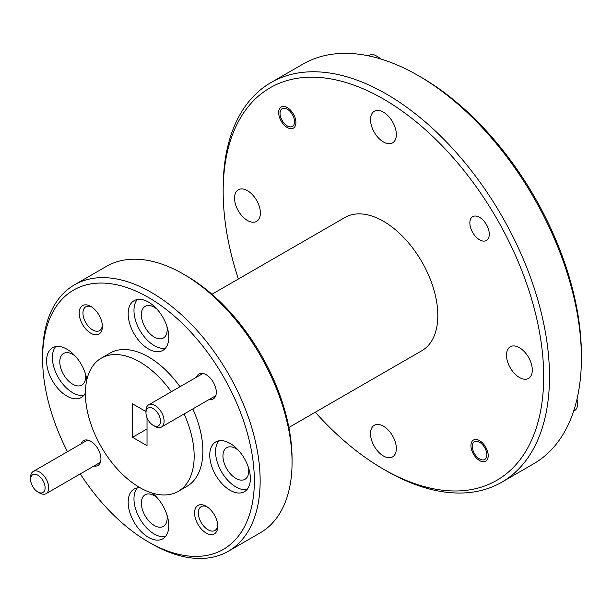 <?xml version="1.0" encoding="UTF-8"?>
<svg xmlns="http://www.w3.org/2000/svg" width="612" height="612" viewBox="0 0 612 612"><rect width="100%" height="100%" fill="white"/><g stroke="black" fill="none" stroke-linecap="round" stroke-linejoin="round"><path stroke-width="0.92" d="M288.872 427.482L421.89 350.691A76.913 44.408 -120 0 0 433.678 289.055A76.913 44.408 -120 0 0 383.433 221.276A76.913 44.408 -120 0 0 344.969 217.467L211.959 294.265M383.433 426.182A18.253 10.542 -120 0 0 374.299 425.271A18.253 10.542 -120 0 0 371.507 439.906A18.253 10.542 -120 0 0 383.433 455.986A18.253 10.542 -120 0 0 392.56 456.889A18.253 10.542 -120 0 0 395.352 442.262A18.253 10.542 -120 0 0 383.433 426.182M247.462 190.676A18.253 10.542 -120 0 0 238.336 189.766A18.253 10.542 -120 0 0 235.536 204.4A18.253 10.542 -120 0 0 247.462 220.481A18.253 10.542 -120 0 0 256.589 221.391A18.253 10.542 -120 0 0 259.389 206.757A18.253 10.542 -120 0 0 247.462 190.676M383.433 112.172A18.253 10.542 -120 0 0 374.299 111.269A18.253 10.542 -120 0 0 371.507 125.896A18.253 10.542 -120 0 0 383.433 141.984A18.253 10.542 -120 0 0 392.56 142.887A18.253 10.542 -120 0 0 395.352 128.26A18.253 10.542 -120 0 0 383.433 112.172M519.397 347.677A18.253 10.542 -120 0 0 510.27 346.774A18.253 10.542 -120 0 0 507.47 361.401A18.253 10.542 -120 0 0 519.397 377.482A18.253 10.542 -120 0 0 528.523 378.392A18.253 10.542 -120 0 0 531.323 363.765A18.253 10.542 -120 0 0 519.397 347.677M287.288 107.59A12.202 7.046 -120 0 0 281.183 106.985A12.202 7.046 -120 0 0 279.309 116.762A12.202 7.046 -120 0 0 287.288 127.518A12.202 7.046 -120 0 0 293.385 128.122A12.202 7.046 -120 0 0 295.259 118.345A12.202 7.046 -120 0 0 287.288 107.59M479.571 440.64A12.202 7.046 -120 0 0 473.474 440.036A12.202 7.046 -120 0 0 471.6 449.82A12.202 7.046 -120 0 0 479.571 460.568A12.202 7.046 -120 0 0 485.676 461.173A12.202 7.046 -120 0 0 487.55 451.396A12.202 7.046 -120 0 0 479.571 440.64M479.571 217.352A13.739 7.933 -120 0 0 472.701 216.671A13.739 7.933 -120 0 0 470.597 227.679A13.739 7.933 -120 0 0 479.571 239.789A13.739 7.933 -120 0 0 486.448 240.47A13.739 7.933 -120 0 0 488.552 229.462A13.739 7.933 -120 0 0 479.571 217.352M238.374 279.011A226.647 130.853 60 0 1 223.166 191.556A226.647 130.853 60 0 1 383.433 99.022A226.647 130.853 60 0 1 543.693 376.61A226.647 130.853 60 0 1 383.433 469.136L386.333 470.812A230.747 133.225 -120 0 0 501.702 482.241A230.747 133.225 -120 0 0 537.076 297.34A230.747 133.225 -120 0 0 386.333 94.003A230.747 133.225 -120 0 0 270.955 82.574A230.747 133.225 -120 0 0 223.166 188.205A230.747 133.225 -120 0 0 223.173 189.888M501.702 482.241L533.61 463.819A230.747 133.225 -120 0 0 581.4 358.181A230.747 133.225 -120 0 0 418.241 75.582L418.241 75.582A230.747 133.225 -120 0 0 302.863 64.153L270.955 82.574M85.305 373.366A18.253 10.542 60 0 1 81.824 385.086A18.253 10.542 60 0 1 72.698 384.183A18.253 10.542 60 0 1 60.772 368.095A18.253 10.542 60 0 1 63.571 353.468A18.253 10.542 60 0 1 72.698 354.371A18.253 10.542 60 0 1 75.46 356.314M166.885 326.265A18.253 10.542 60 0 1 163.404 337.985A18.253 10.542 60 0 1 154.278 337.082A18.253 10.542 60 0 1 142.351 320.994A18.253 10.542 60 0 1 145.151 306.367A18.253 10.542 60 0 1 154.278 307.27A18.253 10.542 60 0 1 157.039 309.213M166.885 514.669A18.253 10.542 60 0 1 163.404 526.389A18.253 10.542 60 0 1 154.278 525.486A18.253 10.542 60 0 1 142.351 509.398A18.253 10.542 60 0 1 145.151 494.771A18.253 10.542 60 0 1 154.278 495.674A18.253 10.542 60 0 1 157.039 497.617M248.464 467.568A18.253 10.542 60 0 1 244.984 479.288A18.253 10.542 60 0 1 235.857 478.385A18.253 10.542 60 0 1 223.931 462.297A18.253 10.542 60 0 1 226.731 447.67A18.253 10.542 60 0 1 235.857 448.573A18.253 10.542 60 0 1 238.619 450.516M102.349 325.347A13.739 7.933 60 0 1 99.542 330.625A13.739 7.933 60 0 1 92.672 329.945A13.739 7.933 60 0 1 82.957 313.115A13.739 7.933 60 0 1 85.802 306.826A13.739 7.933 60 0 1 91.777 307.033M217.727 525.18A13.739 7.933 60 0 1 214.919 530.459A13.739 7.933 60 0 1 208.049 529.778A13.739 7.933 60 0 1 199.068 517.668A13.739 7.933 60 0 1 201.18 506.652A13.739 7.933 60 0 1 207.147 506.866M292.062 462.435L292.062 459.084A149.726 86.445 -120 0 0 186.186 275.706L183.286 274.031A153.834 88.816 60 0 1 292.062 462.435A153.834 88.816 60 0 1 260.199 532.853L228.291 551.274A153.834 88.816 60 0 1 151.378 543.655L151.378 543.655A153.834 88.816 60 0 1 151.371 543.655M581.4 358.181L581.4 354.838A226.647 130.853 -120 0 0 421.14 77.257A226.647 130.853 -120 0 0 421.14 77.25L418.241 75.582L421.14 77.257M81.144 443.799A14.359 8.293 60 0 1 90.79 441.313A14.359 8.293 60 0 1 100.942 458.893A14.359 8.293 60 0 1 93.965 466M196.521 377.191A14.359 8.293 60 0 1 206.16 374.697L206.16 374.697A14.359 8.293 60 0 1 216.311 392.284A14.359 8.293 60 0 1 209.342 399.391M102.395 326.51A16.409 9.471 60 0 1 90.79 333.211A16.409 9.471 60 0 1 79.185 313.115A16.409 9.471 60 0 1 90.79 306.413A16.409 9.471 60 0 1 102.395 326.51M206.16 533.044A16.409 9.471 60 0 1 194.562 512.948A16.409 9.471 60 0 1 206.16 506.246L206.16 506.246A16.409 9.471 60 0 1 217.765 526.343A16.409 9.471 60 0 1 206.16 533.044M67.473 451.694A149.726 86.445 60 0 1 42.603 358.601L42.603 355.251A153.834 88.816 60 0 1 74.457 284.832A153.834 88.816 60 0 1 151.378 292.452A153.834 88.816 60 0 1 251.869 428.01A153.834 88.816 60 0 1 228.291 551.274M85.389 392.988A28.718 16.578 60 0 1 81.251 397.494A28.718 16.578 60 0 1 66.892 396.071A28.718 16.578 60 0 1 48.134 370.773A28.718 16.578 60 0 1 52.54 347.761A28.718 16.578 60 0 1 66.892 349.184A28.718 16.578 60 0 1 86.843 379.761M83.859 395.306A28.718 16.578 60 0 1 72.698 392.728A28.718 16.578 60 0 1 54.82 370.084A28.718 16.578 60 0 1 55.73 346.599M148.479 348.97A28.718 16.578 60 0 1 129.713 323.672A28.718 16.578 60 0 1 134.12 300.66A28.718 16.578 60 0 1 148.479 302.083A28.718 16.578 60 0 1 167.237 327.382A28.718 16.578 60 0 1 162.83 350.393A28.718 16.578 60 0 1 148.479 348.97M165.439 348.205A28.718 16.578 60 0 1 154.278 345.619A28.718 16.578 60 0 1 136.407 322.983A28.718 16.578 60 0 1 137.317 299.498M152.273 493.088A28.718 16.578 60 0 1 167.879 518.234A28.718 16.578 60 0 1 162.83 538.797A28.718 16.578 60 0 1 148.479 537.374A28.718 16.578 60 0 1 129.713 512.076A28.718 16.578 60 0 1 134.12 489.064A28.718 16.578 60 0 1 140.094 487.733M165.439 536.609A28.718 16.578 60 0 1 154.278 534.031A28.718 16.578 60 0 1 136.407 511.387A28.718 16.578 60 0 1 137.317 487.902M230.058 490.273A28.718 16.578 60 0 1 211.301 464.975A28.718 16.578 60 0 1 215.699 441.963A28.718 16.578 60 0 1 230.058 443.386A28.718 16.578 60 0 1 248.816 468.685A28.718 16.578 60 0 1 244.418 491.696A28.718 16.578 60 0 1 230.058 490.273M247.018 489.508A28.718 16.578 60 0 1 235.857 486.923A28.718 16.578 60 0 1 217.987 464.286A28.718 16.578 60 0 1 218.897 440.801M42.603 358.601A149.726 86.445 60 0 1 148.479 297.478A149.726 86.445 60 0 1 254.347 480.856A149.726 86.445 60 0 1 148.479 541.98L151.378 543.655L148.471 541.98A149.726 86.445 60 0 1 148.471 541.98A149.726 86.445 60 0 1 80.294 473.895M184.105 413.964A76.913 44.408 60 0 1 178.23 491.367A76.913 44.408 60 0 1 139.773 487.557A76.913 44.408 60 0 1 89.528 419.778A76.913 44.408 60 0 1 101.317 358.142A76.913 44.408 60 0 1 139.773 361.952A76.913 44.408 60 0 1 171.284 391.757M178.23 491.367L186.935 486.341A76.913 44.408 -120 0 0 192.803 408.938M179.989 386.73A76.913 44.408 -120 0 0 148.479 356.926A76.913 44.408 -120 0 0 110.015 353.116L101.317 358.142M386.325 470.812A230.747 133.225 -120 0 0 386.333 470.812A230.747 133.225 -120 0 0 386.325 470.812L383.426 469.136A226.647 130.853 60 0 1 383.426 469.136A226.647 130.853 60 0 1 315.287 412.236M74.457 284.832L106.366 266.411A153.834 88.816 60 0 1 183.286 274.031L186.186 275.706M147.025 417.751L147.025 445.689L132.521 437.312L132.521 403.821L145.97 411.585M147.025 428.943L132.521 437.312M573.643 411.096L574.813 410.423A12.821 7.398 -120 0 0 577.468 404.555A12.821 7.398 -120 0 0 576.764 400.095M479.571 442.231A10.259 5.921 60 0 1 486.823 454.793A10.259 5.921 60 0 1 479.571 458.977L480.956 459.773L479.571 458.977A10.259 5.921 60 0 1 472.319 446.423A10.259 5.921 60 0 1 479.571 442.231M577.468 404.555L577.468 402.459A10.259 5.921 -120 0 0 576.986 399.162M145.97 412.802L145.97 410.706A12.821 7.398 60 0 1 148.632 404.838A12.821 7.398 60 0 1 155.035 405.473A12.821 7.398 60 0 1 164.1 421.171A12.821 7.398 60 0 1 161.446 427.038A12.821 7.398 60 0 1 155.035 426.403L153.222 425.363A10.259 5.921 60 0 1 145.97 412.802A10.259 5.921 60 0 1 153.222 408.609A10.259 5.921 60 0 1 160.474 421.171A10.259 5.921 60 0 1 153.222 425.363M30.6 479.41L30.6 477.314A12.821 7.398 60 0 1 33.255 471.447A12.821 7.398 60 0 1 39.665 472.082A12.821 7.398 60 0 1 48.731 487.787A12.821 7.398 60 0 1 46.076 493.654A12.821 7.398 60 0 1 39.665 493.02L37.852 491.972A10.259 5.921 60 0 1 30.6 479.41A10.259 5.921 60 0 1 37.852 475.226A10.259 5.921 60 0 1 45.104 487.787A10.259 5.921 60 0 1 37.852 491.972M379.624 58.637A12.821 7.398 -120 0 0 376.12 55.799L376.12 55.799A12.821 7.398 -120 0 0 369.709 55.164L368.539 55.837M287.288 109.181A10.259 5.921 60 0 1 294.54 121.742A10.259 5.921 60 0 1 287.288 125.927L288.665 126.722L287.288 125.927A10.259 5.921 60 0 1 280.036 113.365A10.259 5.921 60 0 1 287.288 109.181M380.542 58.913A10.259 5.921 -120 0 0 377.933 56.847L376.12 55.799L377.933 56.847M223.166 191.556L223.166 188.205M472.319 446.423L472.319 444.327M215.807 395.658L161.446 427.038M202.985 373.458L148.632 404.838M100.429 462.267L46.076 493.654M87.615 440.066L33.255 471.447M280.036 113.365L280.036 111.269"/></g></svg>
